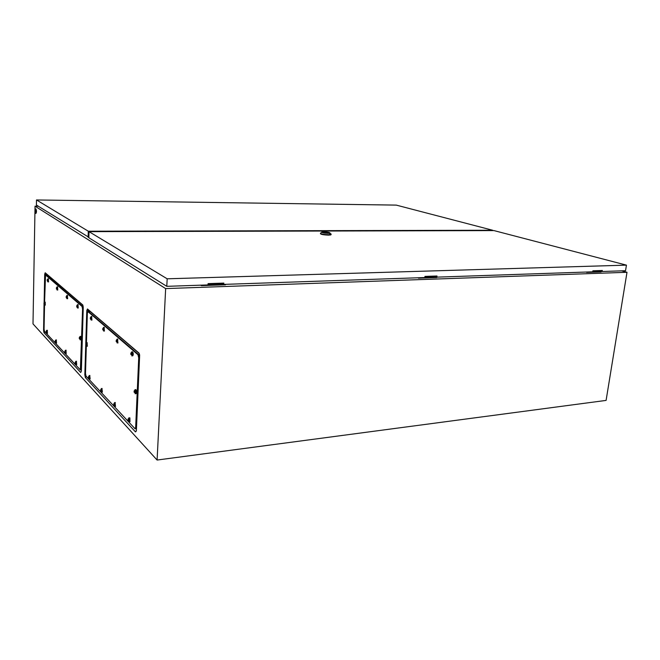 <?xml version="1.0" encoding="UTF-8"?>
<svg xmlns="http://www.w3.org/2000/svg" width="660" height="660" viewBox="0 0 660 660"><rect width="100%" height="100%" fill="white"/><g stroke="black" fill="none" stroke-linecap="round" stroke-linejoin="round"><path stroke-width="0.99" d="M139.268 353.512L89.15 310.579L88.993 311.503M46.579 274.948L46.687 274.205L82.945 305.266M38.255 206.209L35.038 206.176L33 323.887L157.096 460.045L606.094 400.405L627 272.291L621.605 270.839M85.775 343.909L86.798 310.538L87.475 308.971L138.938 353.026L139.648 355.146L136.389 430.452L135.465 431.904L85.371 377.553L84.826 374.863L85.759 344.561L86.113 345.386L86.575 345.172L85.907 343.695L85.99 345.147M35.038 206.176L165.652 288.593L157.096 460.045M44.03 304.293L43.576 330.396L43.989 332.665L80.71 372.504L81.361 371.126L83.251 307.477L82.706 304.887L45.194 272.77L44.698 274.205L44.129 302.552M165.652 288.593L627 272.291M435.311 276.317L436.351 276.276M599.462 270.823L601.648 270.748M35.623 208.997C36.259 210.738 36.25 212.198 35.599 213.395L35.549 213.37C34.914 211.621 34.922 210.16 35.574 208.972L35.623 208.997M35.838 208.997L35.995 208.997C36.63 210.738 36.622 212.207 35.978 213.395L35.92 213.37M223.327 284.105L208.024 284.625M201.44 285.153L201.415 285.632L200.632 285.186M225.464 284.336L225.431 284.807L201.415 285.632M598.711 270.608L601.202 271.301L592.754 271.59M586.699 272.027L585.478 272.068M601.202 271.301L601.111 271.903L586.641 272.399M436.285 276.887L424.858 277.274M434.635 276.078L436.31 276.664M418.506 277.761L417.417 277.794M436.384 276.02L436.805 277.546L418.457 278.173M326.147 232.988L325.298 232.807L326.147 232.988M328.812 233.343C330.85 233.755 331.592 234.127 331.039 234.457L328.548 234.737C322.872 234.473 320.224 233.912 320.628 233.054M330.965 234.366L330.875 234.894L328.515 235.133C323.177 234.902 320.479 234.366 320.422 233.508M323.705 231.866C327.954 232.056 330.058 232.485 330.008 233.145L328.053 233.368C323.4 233.128 321.362 232.675 321.948 232.007L323.705 231.866M322.839 232.485L328.878 233.013M327.467 233.161C324.2 233.005 322.682 232.683 322.913 232.196L324.283 232.064C327.533 232.221 329.051 232.543 328.828 233.029L327.467 233.161M327.739 233.161L323.936 232.617M325.223 233.029L325.273 232.543M324.935 232.988L324.984 232.444M436.846 277.134L592.721 271.821L592.878 270.806L602.341 270.493L602.184 271.499L625.54 270.707L626.447 265.138L493.952 230.587L89.017 231.652L88.836 237.74L166.79 286.333L208.007 284.93L208.081 283.618L223.839 283.099L223.757 284.394L424.826 277.546L424.957 276.4L436.978 275.995L436.846 277.134M223.385 283.107L223.757 284.394M601.681 270.509L601.557 271.326L602.184 271.499M89.017 231.652L167.17 278.8L166.79 286.333M167.17 278.8L626.447 265.138M36.49 199.955L88.3 231.214L492.657 230.249L396.272 205.112L36.49 199.955L36.399 205.062L88.844 237.286M88.3 231.214L88.11 237.295M86.444 342.796L87.351 313.195L87.887 311.553L137.989 354.733L138.724 357.893L135.671 427.21L135.094 428.827L86.039 376.167L85.495 373.469L86.336 346.071M88.3 311.611L138.641 354.684L139.384 357.844L136.323 427.135L135.737 428.752L135.094 428.827M88.44 311.528L138.641 354.684L139.384 357.844L136.323 427.135L135.737 428.752L136.471 428.67M85.833 343.835L86.666 342.837L86.559 346.17M87.112 342.804L87.293 346.12M86.155 344.99L86.567 344.941M85.849 344.693L86.543 344.941M86.41 344.602L85.833 344.635M90.379 317.617L91.228 316.594L91.121 320.009M91.154 318.417L90.453 317.485L90.412 318.962L91.138 318.953L91.154 318.417M91.699 316.569L91.855 319.976M91.088 318.466L90.387 318.5M91.08 318.417L90.379 318.45M90.742 318.211L90.329 318.236M102.811 328.507L103.703 327.442L103.57 330.99M103.645 329.356L102.894 328.366L102.844 329.901L103.62 329.909L103.645 329.356M104.165 327.418L104.338 330.949M103.166 329.728L103.612 329.67M102.811 329.365L103.554 329.678M103.546 329.381L102.82 329.423M103.191 329.109L102.745 329.134M116.267 340.296L117.208 339.19L117.059 342.878M117.166 341.195L116.358 340.147L116.3 341.748L117.142 341.773L117.166 341.195M117.653 339.166L117.851 342.829M117.133 341.517L116.671 341.542M117.026 341.203L116.284 341.245M116.968 341.146L116.267 341.187M116.68 340.906L116.185 340.939M130.894 353.108L131.876 351.962C132.611 353.57 132.619 354.874 131.917 355.88L131.711 355.789M131.851 354.065L130.993 352.951L130.927 354.61L131.827 354.667L131.851 354.065M132.305 351.928L132.693 351.904C133.427 353.512 133.444 354.816 132.734 355.814L131.926 355.872M131.819 354.387L131.332 354.42M131.29 354.585L130.804 353.958M131.67 354.04L130.903 354.098M131.579 353.983L130.886 354.032M131.34 353.719L130.787 353.752M134.203 390.951L135.201 389.812C135.927 391.421 135.952 392.733 135.275 393.731L135.036 393.624M135.185 391.982L134.129 390.951L134.236 392.452L135.151 392.576L135.185 391.982M135.572 389.779L136.018 389.738C136.752 391.347 136.777 392.65 136.1 393.657L135.853 393.55M135.151 392.254L134.648 392.304M134.624 392.411L134.112 391.776M134.871 391.867L134.219 391.924M134.788 391.809L134.203 391.867M134.656 391.495L134.095 391.553M128.123 419.026L129.088 417.962L128.881 421.657M129.063 420.123L128.048 419.034L128.469 420.865L129.063 420.123M128.857 417.846L129.896 417.879L129.979 421.699M128.535 420.436L129.038 420.354M128.527 420.478L128.032 419.859M128.692 419.95L128.131 420.007M128.634 419.892L128.123 419.95M128.551 419.554L128.024 419.611M113.842 403.755L114.766 402.707L114.625 406.279M114.724 404.761L113.932 403.623L113.875 405.174L114.7 405.314L114.724 404.761M115.137 402.674L115.409 406.197M114.692 405.001L114.238 405.05M114.213 405.141L113.767 404.539M114.403 404.629L113.858 404.679M113.784 403.978L114.089 403.664L114.337 404.572L113.842 404.621M114.238 404.266L113.767 404.316M100.683 389.672L101.557 388.649L101.442 392.089M101.5 390.604L100.765 389.532L100.716 391.025L101.483 391.141L101.5 390.604M101.953 388.608L102.391 392.114L101.632 392.18M101.475 390.852L101.054 390.893M101.029 391L100.617 390.415M101.244 390.505L100.7 390.555M101.17 390.456L100.683 390.497M101.054 390.175L100.625 390.217M88.514 376.637L89.356 375.647L89.249 378.972M89.281 377.512L88.597 376.505L88.547 377.941L89.265 378.031L89.281 377.512M89.76 375.614L90.148 378.988L89.413 379.054M88.844 377.825L89.257 377.767M88.836 377.924L88.448 377.363M89.084 377.446L88.531 377.495M88.993 377.396L88.522 377.438M43.972 303.055L44.583 302.14L45.532 274.972L82.046 306.454L82.582 309.053L80.371 369.947L44.484 331.37L44.063 329.084L44.55 305.068M45.936 275.005L82.615 306.43L83.16 309.02L81.394 368.42L80.751 369.806M47.19 274.931L46.051 274.956L82.615 306.43L83.16 309.02L81.394 368.42L80.941 369.905L80.371 369.947M45.127 302.164L44.583 302.14L44.608 305.093M44.55 303.707L44.022 302.94L43.997 304.202L44.55 304.169L43.972 303.765M45.226 302.115L45.251 305.068M44.55 303.79L43.981 303.814M47.198 279.79L47.899 278.891L47.833 281.87M47.173 280.022L47.413 281.127L47.792 280.426L47.165 279.906M48.386 278.875L48.493 281.845M47.784 280.541L47.206 280.558M47.784 280.5L47.198 280.516M56.38 287.826L57.115 286.91L57.04 289.979M57.016 288.502L56.438 287.71L56.405 289.039L57.016 288.502M57.601 286.894L57.717 289.954M56.999 288.61L56.389 288.626M56.917 288.478L56.38 288.585M66.206 296.439L66.974 295.49L66.891 298.658M66.883 297.149L66.272 296.315L66.239 297.693L66.883 297.149M67.46 295.474L67.584 298.634M66.784 297.124L66.215 297.264M66.858 297.19L66.206 297.214M76.758 305.679L77.558 304.697L77.468 307.981M77.476 306.43L76.824 305.555L76.783 306.974L77.476 306.43M78.037 304.681L78.177 307.948M77.063 306.793L77.443 306.504L76.766 306.537M77.426 306.454L76.758 306.479M79.332 337.499L80.141 336.517L80.041 339.793M80.066 338.291L79.406 337.367L79.365 338.786L80.05 338.811L80.066 338.291M80.594 336.493L80.759 339.751M79.645 338.638L80.025 338.308L79.349 338.349M79.926 338.258L79.332 338.291M75.166 362.34L75.958 361.383L75.867 364.576M75.875 363.149L75.232 362.208L75.199 363.586L75.859 363.652L75.875 363.149M76.378 361.35L76.717 364.592L76.007 364.65M75.553 363.008L75.124 362.505M75.751 363.115L75.182 363.157M75.644 363.066L75.166 363.107M64.812 351.252L65.571 350.32L65.447 353.397M65.48 352.019L64.771 351.45L65.059 352.688L65.472 352.069M66.008 350.295L66.173 353.364M65.175 351.879L64.804 351.293M65.422 352.003L64.828 352.044M65.299 351.962L64.82 351.995M55.159 340.906L55.885 340.007L55.819 343.002M55.135 341.121L55.39 342.292L55.787 341.641L55.135 340.964M56.323 339.983L56.479 342.961M55.787 341.641L55.176 341.674M55.654 341.599L55.159 341.632M46.134 331.237L46.827 330.363L46.769 333.267M46.117 331.452L46.348 332.574L46.728 331.93L46.109 331.312M47.272 330.338L47.413 333.234M46.728 331.955L46.142 331.988M46.645 331.914L46.134 331.939M44.872 331.79L43.989 332.665M44.17 330.495L43.576 330.396M46.588 274.486L44.698 274.205M46.687 274.205L45.194 272.77M89.15 310.579L87.475 308.971M89.017 310.893L86.798 310.538M85.61 375.004L84.826 374.863M86.377 376.53L85.371 377.553M136.339 430.988L135.465 431.904M136.537 427.111L135.671 427.21M89.917 311.536L88.036 311.619M139.582 354.618L137.989 354.733M139.598 357.827L138.724 357.893M85.784 344.05L86.039 343.703L86.254 344.512M90.791 318.813L90.535 319.192L90.313 318.392M90.709 317.707L90.808 318.277M102.754 328.746L103.034 328.366L103.273 329.208M102.844 329.901L102.737 329.299M116.21 340.543L116.515 340.156L116.779 341.038M116.3 341.748L116.185 341.121M131.414 354.494L130.927 354.61M130.828 353.356L131.158 352.968L131.439 353.9M134.739 392.386L134.236 392.452M134.137 391.182L134.483 390.827L134.764 391.792M128.634 420.502L128.155 420.519M128.056 419.273L128.386 418.96L128.659 419.925M114.32 405.133L113.875 405.174M101.128 390.967L100.716 391.025M100.633 389.878L100.906 389.565L101.145 390.431M88.465 376.843L88.943 377.355M81.444 368.42L80.834 368.47M47.281 274.972L45.622 275.014M83.201 306.397L82.046 306.454M83.201 309.02L82.582 309.053M47.438 279.832L47.512 280.318M56.636 287.884L56.719 288.387M66.561 297.528L66.338 297.891L66.148 297.165M66.487 296.505L66.578 297.033M77.138 306.817L76.898 307.189L76.692 306.43M77.055 305.753L77.154 306.306M79.282 337.722L79.53 337.375L79.736 338.159M79.365 338.786L79.274 338.233M75.199 363.586L75.108 363.041M64.845 352.465L64.763 351.928M55.193 342.078L55.11 341.575M46.159 332.376L46.084 331.881M330.008 233.145L331.039 234.457M321.593 232.32L320.785 233.005M89.768 311.471L87.887 311.553M86.716 346.236L87.433 346.186M86.526 342.763L87.252 342.721M91.27 320.067L91.987 320.034M91.105 316.536L91.847 316.495M103.744 331.056L104.486 331.015M103.554 327.376L104.321 327.335M117.249 342.952L118.024 342.903M117.035 339.125L117.826 339.075M131.686 351.879L132.503 351.821M135.275 393.731L136.1 393.657M134.962 389.713L135.787 389.631M129.195 421.789L130.004 421.699M114.848 406.378L115.632 406.304M114.559 402.6L115.327 402.526M101.368 388.55L102.127 388.484M89.191 375.565L89.917 375.507M46.051 274.956L45.532 274.972M81.394 369.864L80.941 369.905M44.707 305.135L45.334 305.11M47.932 281.902L48.568 281.886M47.825 278.858L48.477 278.834M57.148 290.021L57.8 289.996M57.032 286.869L57.7 286.844M67.015 298.708L67.683 298.683M66.883 295.441L67.576 295.416M77.599 308.03L78.284 307.997M77.451 304.648L78.169 304.615M80.19 339.859L80.891 339.809M80.008 336.46L80.726 336.418M75.817 361.309L76.519 361.259M65.629 353.479L66.305 353.43M65.447 350.262L66.132 350.212M55.935 343.06L56.595 343.018M55.778 339.95L56.438 339.908M46.885 333.325L47.52 333.284M46.728 330.313L47.38 330.28"/></g></svg>
